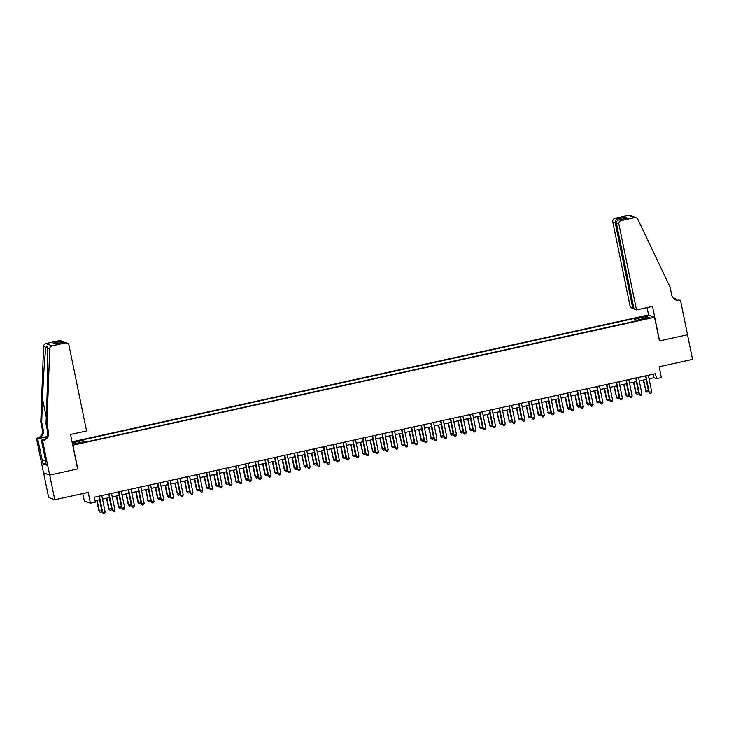 <?xml version="1.0" encoding="UTF-8"?>
<svg xmlns="http://www.w3.org/2000/svg" width="729" height="729" viewBox="0 0 729 729"><rect width="100%" height="100%" fill="white"/><g stroke="black" fill="none" stroke-linecap="round" stroke-linejoin="round"><path stroke-width="1.09" d="M80.318 443.396L82.951 442.549L79.251 442.995L76.618 443.852L80.318 443.396M82.778 493.569L84.282 500.914L90.423 503.21L95.308 502.135L94.296 497.205L655.462 373.713L656.474 378.643L661.349 377.567L659.125 366.733L692.55 359.379L687.493 334.739L659.435 340.917L654.578 317.27L72.754 445.209M43.585 472.829L48.633 497.433L54.775 499.729L49.718 475.089L77.775 468.92L72.927 445.273M654.578 317.27L648.436 314.974L72.062 441.81M646.386 318.199L641.684 319.493L647.416 318.591L649.967 317.762L646.386 318.199L646.505 318.792M636.326 320.897L635.606 318.874L634.449 318.436L82.067 439.997L83.234 440.425L72.499 442.795L75.014 443.733L85.749 441.373L86.915 441.81L639.297 320.25L638.13 319.812L638.157 320.496M635.606 318.874L646.35 316.504L648.865 317.452L638.13 319.812M90.423 503.21L88.2 492.367L54.775 499.729M649.02 378.807L653.977 377.713L656.474 378.643M95.016 500.723L99.682 499.693M102.488 499.073L109.441 497.543M112.248 496.932L119.201 495.401M122.007 494.781L128.96 493.251M131.767 492.631L138.72 491.1M141.526 490.489L148.479 488.959M151.286 488.339L158.239 486.808M161.045 486.188L167.998 484.657M170.805 484.047L177.758 482.516M180.564 481.896L187.517 480.365M190.324 479.746L197.277 478.215M200.083 477.595L207.036 476.073M209.843 475.454L216.795 473.923M219.602 473.303L226.555 471.772M229.362 471.153L236.314 469.622M239.121 469.011L246.074 467.48M248.881 466.861L255.833 465.33M258.64 464.71L265.593 463.179M268.4 462.569L275.352 461.038M278.159 460.418L285.112 458.887M287.919 458.268L294.871 456.737M297.678 456.126L304.631 454.595M307.438 453.976L314.39 452.445M317.197 451.825L324.15 450.294M326.957 449.684L333.909 448.153M336.716 447.533L343.669 446.002M346.475 445.383L353.428 443.852M356.235 443.232L363.188 441.71M365.994 441.091L372.947 439.56M375.754 438.94L382.707 437.409M385.513 436.789L392.466 435.259M395.273 434.648L402.226 433.117M405.032 432.497L411.985 430.967M414.792 430.347L421.745 428.816M424.551 428.205L431.504 426.675M434.311 426.055L441.264 424.524M444.07 423.904L451.023 422.373M453.83 421.763L460.783 420.232M463.589 419.612L470.542 418.082M473.349 417.462L480.302 415.931M483.108 415.32L490.061 413.79M492.868 413.17L499.821 411.639M502.627 411.019L509.58 409.488M512.387 408.869L519.34 407.347M522.146 406.727L529.099 405.196M531.906 404.577L538.859 403.046M541.665 402.426L548.618 400.895M551.425 400.285L558.378 398.754M561.184 398.134L568.137 396.603M570.944 395.984L577.897 394.453M580.703 393.842L587.656 392.311M590.463 391.692L597.416 390.161M600.222 389.541L607.175 388.01M609.982 387.4L616.934 385.869M619.741 385.249L626.694 383.718M629.501 383.099L636.453 381.568M639.26 380.957L646.213 379.426M653.257 374.205L653.977 377.713M635.014 321.188L634.449 318.436M83.234 440.425L83.717 441.82M645.539 318.181L646.35 316.504M645.493 375.909L649.238 392.293L645.858 375.827M651.671 391.755L651.079 393.15L650.104 393.368L649.238 392.293L651.671 391.755L648.3 375.289M650.104 393.368L648.819 392.138M643.279 380.064L645.912 391.054L648.354 390.516L646.085 379.454M643.643 379.991L645.912 391.054L646.787 392.12L645.502 390.899M648.354 390.516L647.762 391.91L646.787 392.12M636.499 309.916L618.903 224.195L616.415 223.265L634.011 308.987L636.499 309.916L652.501 306.399L659.581 340.88L687.538 334.729L680.467 300.239L677.487 300.184M633.875 308.321L630.357 307.62L612.761 221.898A3.034 2.98 -69.5 0 1 615.076 218.299L628.398 215.365A3.034 2.98 -69.5 0 1 630.066 215.483L636.207 217.78A3.034 2.98 110.5 0 1 637.848 219.283L670.06 287.08L671.682 294.963A7.071 6.962 110.5 0 0 679.929 300.357L680.467 300.239M615.076 218.299L617.062 219.037L625.163 217.251L627.341 218.071L619.24 219.848L621.217 220.595L634.54 217.661L628.398 215.365M673.259 298.161A7.071 6.962 110.5 0 0 673.787 298.061L675.528 298.398L673.851 298.762M675.847 299.974L675.528 298.398M648.61 315.037L647.079 307.592M632.836 308.549L615.24 222.828L612.761 221.898M673.623 298.553A7.071 6.962 110.5 0 0 674.689 298.407L673.696 298.626M636.207 217.78A3.034 2.98 110.5 0 0 634.54 217.661M621.217 220.595A3.034 2.98 110.5 0 0 618.903 224.195M675.583 299.901A7.071 6.962 110.5 0 0 679.018 300.02L679.929 300.357M617.062 219.037C615.64 219.73 615.03 220.987 615.24 222.828L616.37 222.573M625.163 217.251L623.541 218.891M627.341 218.071L626.703 218.208M616.415 223.265C616.269 221.452 617.208 220.313 619.24 219.848L627.013 218.126M46.929 424.214L46.018 423.877L46.875 400.722C47.74 378.606 47.941 353.62 47.294 347.797L47.203 346.612L46.009 347.323C44.961 352.508 43.33 376.957 42.546 399.109L41.69 422.255L43.312 430.137A7.071 6.962 -69.5 0 1 37.899 438.539L36.45 438.32L43.53 472.811L49.672 475.108L77.629 468.947L70.549 434.466L86.56 430.939L68.963 345.218A3.034 2.98 110.5 0 0 65.428 342.903L52.105 345.838A3.034 2.98 110.5 0 0 49.727 348.708L46.929 424.214L48.542 432.097A7.071 6.962 -69.5 0 1 43.129 440.498L42.592 440.617L49.672 475.108M41.69 422.255L40.788 421.918L42.4 429.8A7.071 6.962 -69.5 0 1 36.988 438.202M43.129 440.498L42.218 440.161A7.071 6.962 -69.5 0 0 47.631 431.759L46.018 423.877M65.428 342.903L63.441 342.165L55.34 343.942L53.171 343.131L61.263 341.345L59.286 340.607L45.963 343.541L52.105 345.838M46.009 347.323L43.585 346.412L40.788 421.918M42.592 440.617L41.389 440.17L45.891 462.086M45.891 463.279L43.057 463.899L46.264 465.093L45.654 462.14M43.057 463.899L37.653 438.767L36.45 438.32M41.389 440.17L43.676 439.66M46.938 436.553L37.899 438.539M46.829 436.753L37.653 438.767M43.585 346.412A3.034 2.98 -69.5 0 1 45.963 343.541M59.286 340.607A3.034 2.98 -69.5 0 1 60.954 340.725L64.097 342.047M42.182 460.846L45.48 460.117M45.517 460.263L42.446 460.938M63.441 342.165L67.095 343.022M55.34 343.942L55.814 343.842M53.171 343.131L56.169 343.751M61.263 341.345L63.204 341.564M635.734 378.059L639.479 394.444L636.098 377.977M641.912 393.906L641.32 395.3L640.344 395.51L639.479 394.444L641.912 393.906L638.54 377.44M640.344 395.51L639.06 394.28M625.974 380.21L629.719 396.585L626.339 380.128M632.152 396.047L631.56 397.442L630.585 397.66L629.719 396.585L632.152 396.047L628.781 379.59M630.585 397.66L629.3 396.43M616.215 382.351L619.96 398.736L616.579 382.269M622.393 398.198L621.801 399.592L620.826 399.811L619.96 398.736L622.393 398.198L619.021 381.732M620.826 399.811L619.541 398.581M606.455 384.502L610.2 400.886L606.82 384.42M612.633 400.349L612.041 401.743L611.066 401.952L610.2 400.886L612.633 400.349L609.262 383.882M611.066 401.952L609.781 400.731M633.519 382.215L635.743 393.04L638.595 392.658L636.326 381.595M633.884 382.133L636.153 393.195L637.028 394.271L635.743 393.04M638.595 392.658L638.003 394.061L637.028 394.271M623.76 384.365L625.983 395.191L628.835 394.808L626.566 383.746M624.124 384.283L626.393 395.346L627.268 396.421L625.983 395.191M628.835 394.808L628.243 396.202L627.268 396.421M614 386.507L616.634 397.496L619.076 396.959L616.807 385.896M614.365 386.434L616.634 397.496L617.509 398.572L616.224 397.341M619.076 396.959L618.484 398.353L617.509 398.572M604.241 388.657L606.464 399.483L609.316 399.1L607.047 388.038M604.605 388.575L606.874 399.638L607.749 400.713L606.464 399.483M609.316 399.1L608.724 400.503L607.749 400.713M596.696 386.652L600.441 403.028L597.06 386.57M602.874 402.49L602.282 403.884L601.307 404.103L600.441 403.028L602.874 402.49L599.502 386.033M601.307 404.103L600.022 402.873M594.481 390.808L596.705 401.633L599.557 401.251L597.288 390.188M594.846 390.726L597.115 401.788L597.99 402.864L596.705 401.633M599.557 401.251L598.965 402.645L597.99 402.864M586.936 388.794L590.681 405.178L587.301 388.712M593.114 404.641L592.522 406.035L591.547 406.253L590.681 405.178L593.114 404.641L589.743 388.183M591.547 406.253L590.262 405.023M584.722 392.958L586.945 403.784L589.797 403.401L587.528 392.339M585.086 392.876L587.355 403.939L588.23 405.014L586.945 403.784M589.797 403.401L589.205 404.795L588.23 405.014M577.177 390.944L580.922 407.329L577.541 390.862M583.355 406.791L582.763 408.185L581.788 408.395L580.922 407.329L583.355 406.791L579.983 390.325M581.788 408.395L580.503 407.174M574.962 395.1L577.186 405.925L580.038 405.552L577.769 394.48M575.327 395.018L577.596 406.08L578.471 407.156L577.186 405.925M580.038 405.552L579.446 406.946L578.471 407.156M567.417 393.095L571.162 409.47L567.782 393.013M573.595 408.933L573.003 410.336L572.028 410.545L571.162 409.47L573.595 408.933L570.224 392.475M572.028 410.545L570.743 409.315M565.203 397.25L567.426 408.076L570.278 407.693L568.009 396.631M565.567 397.168L567.836 408.231L568.711 409.306L567.426 408.076M570.278 407.693L569.686 409.087L568.711 409.306M557.658 395.236L561.403 411.621L558.022 395.164M563.836 411.083L563.244 412.477L562.269 412.696L561.403 411.621L563.836 411.083L560.464 394.626M562.269 412.696L560.984 411.466M555.443 399.401L557.667 410.227L560.519 409.844L558.25 398.781M555.808 399.319L558.077 410.381L558.952 411.457L557.667 410.227M560.519 409.844L559.927 411.238L558.952 411.457M547.898 397.387L551.643 413.771L548.263 397.305M554.076 413.234L553.484 414.628L552.509 414.837L551.643 413.771L554.076 413.234L550.705 396.767M552.509 414.837L551.224 413.616M545.684 401.542L548.317 412.532L550.76 411.994L548.49 400.932M546.048 401.46L548.317 412.532L549.192 413.598L547.907 412.377M550.76 411.994L550.167 413.389L549.192 413.598M538.139 399.538L541.884 415.913L538.503 399.456M544.326 415.375L543.725 416.778L542.75 416.988L541.884 415.913L544.326 415.375L540.945 398.918M542.75 416.988L541.465 415.758M535.924 403.693L538.148 414.519L541 414.136L538.731 403.073M536.289 403.611L538.558 414.673L539.433 415.749L538.148 414.519M541 414.136L540.408 415.53L539.433 415.749M528.379 401.679L532.124 418.063L528.744 401.606M534.567 417.526L533.965 418.92L532.99 419.139L532.124 418.063L534.567 417.526L531.186 401.068M532.99 419.139L531.705 417.908M526.165 405.843L528.807 416.824L531.241 416.286L528.972 405.224M526.529 405.761L528.807 416.824L529.673 417.899L528.388 416.669M531.241 416.286L530.648 417.681L529.673 417.899M518.62 403.83L522.365 420.214L518.984 403.748M524.807 419.676L524.206 421.07L523.231 421.289L522.365 420.214L524.807 419.676L521.426 403.21M523.231 421.289L521.946 420.059M516.405 407.985L519.048 418.975L521.481 418.437L519.212 407.374M516.77 407.912L519.048 418.975L519.914 420.041L518.629 418.82M521.481 418.437L520.889 419.831L519.914 420.041M508.86 405.98L512.605 422.355L509.225 405.898M515.048 421.827L514.446 423.221L513.471 423.431L512.605 422.355L515.048 421.827L511.667 405.36M513.471 423.431L512.186 422.2M506.646 410.135L509.289 421.116L511.722 420.578L509.453 409.516M507.01 410.053L509.289 421.116L510.154 422.191L508.869 420.961M511.722 420.578L511.129 421.973L510.154 422.191M499.101 408.122L502.846 424.506L499.465 408.049M505.288 423.968L504.687 425.362L503.712 425.581L502.846 424.506L505.288 423.968L501.907 407.511M503.712 425.581L502.427 424.351M496.886 412.286L499.529 423.267L501.962 422.729L499.693 411.666M497.251 412.204L499.529 423.267L500.395 424.342L499.11 423.112M501.962 422.729L501.37 424.123L500.395 424.342M489.341 410.272L493.086 426.656L489.706 410.19M495.529 426.119L494.927 427.513L493.952 427.732L493.086 426.656L495.529 426.119L492.148 409.652M493.952 427.732L492.667 426.501M487.127 414.427L489.77 425.417L492.203 424.879L489.934 413.817M487.491 414.354L489.77 425.417L490.635 426.483L489.35 425.262M492.203 424.879L491.61 426.274L490.635 426.483M479.582 412.423L483.327 428.807L479.946 412.341M485.769 428.269L485.168 429.663L484.193 429.873L483.327 428.807L485.769 428.269L482.388 411.803M484.193 429.873L482.908 428.643M477.367 416.578L480.01 427.558L482.443 427.021L480.174 415.958M477.732 416.496L480.01 427.558L480.876 428.634L479.591 427.404M482.443 427.021L481.851 428.424L480.876 428.634M469.822 414.573L473.568 430.948L470.187 414.491M476.01 430.411L475.408 431.805L474.433 432.024L473.568 430.948L476.01 430.411L472.629 413.954M474.433 432.024L473.148 430.793M467.608 418.728L470.251 429.709L472.684 429.171L470.415 418.109M467.972 418.646L470.251 429.709L471.116 430.784L469.831 429.554M472.684 429.171L472.091 430.566L471.116 430.784M460.063 416.715L463.808 433.099L460.427 416.633M466.25 432.561L465.649 433.955L464.674 434.174L463.808 433.099L466.25 432.561L462.869 416.095M464.674 434.174L463.389 432.944M457.848 420.87L460.491 431.86L462.924 431.322L460.655 420.259M458.213 420.797L460.491 431.86L461.357 432.926L460.072 431.705M462.924 431.322L462.332 432.716L461.357 432.926M450.303 418.865L454.049 435.249L450.668 418.783M456.491 434.712L455.898 436.106L454.914 436.316L454.049 435.249L456.491 434.712L453.11 418.246M454.914 436.316L453.629 435.095M448.089 423.02L450.732 434.001L453.165 433.463L450.896 422.401M448.453 422.938L450.732 434.001L451.597 435.076L450.312 433.846M453.165 433.463L452.572 434.867L451.597 435.076M440.544 421.016L444.289 437.391L440.908 420.934M446.731 436.853L446.139 438.247L445.155 438.466L444.289 437.391L446.731 436.853L443.35 420.396M445.155 438.466L443.87 437.236M438.329 425.171L440.972 436.152L443.405 435.614L441.136 424.551M438.694 425.089L440.972 436.152L441.838 437.227L440.553 435.997M443.405 435.614L442.813 437.008L441.838 437.227M430.784 423.157L434.53 439.541L431.149 423.075M436.972 439.004L436.379 440.398L435.395 440.617L434.53 439.541L436.972 439.004L433.591 422.547M435.395 440.617L434.11 439.387M428.57 427.322L431.213 438.302L433.646 437.764L431.377 426.702M428.934 427.24L431.213 438.302L432.078 439.377L430.793 438.147M433.646 437.764L433.053 439.159L432.078 439.377M421.025 425.308L424.77 441.692L421.389 425.226M427.212 441.154L426.62 442.549L425.636 442.758L424.77 441.692L427.212 441.154L423.831 424.688M425.636 442.758L424.351 441.537M418.811 429.463L421.034 440.289L423.886 439.915L421.617 428.843M419.175 429.381L421.453 440.444L422.319 441.519L421.034 440.289M423.886 439.915L423.294 441.309L422.319 441.519M411.265 427.458L415.011 443.833L411.63 427.376M417.453 443.296L416.86 444.699L415.876 444.909L415.011 443.833L417.453 443.296L414.072 426.839M415.876 444.909L414.591 443.679M409.051 431.614L411.694 442.594L414.127 442.056L411.858 430.994M409.416 431.532L411.694 442.594L412.559 443.669L411.274 442.439M414.127 442.056L413.534 443.451L412.559 443.669M401.506 429.6L405.251 445.984L401.87 429.527M407.693 445.446L407.101 446.841L406.117 447.059L405.251 445.984L407.693 445.446L404.313 428.989M406.117 447.059L404.832 445.829M399.292 433.764L401.934 444.745L404.367 444.207L402.098 433.144M399.656 433.682L401.934 444.745L402.8 445.82L401.515 444.59M404.367 444.207L403.775 445.601L402.8 445.82M391.746 431.75L395.492 448.135L392.111 431.668M397.934 447.597L397.341 448.991L396.357 449.201L395.492 448.135L397.934 447.597L394.553 431.131M396.357 449.201L395.072 447.98M389.532 435.906L392.175 446.895L394.608 446.358L392.339 435.295M389.897 435.824L392.175 446.895L393.04 447.961L391.755 446.731M394.608 446.358L394.015 447.752L393.04 447.961M381.987 433.901L385.732 450.276L382.351 433.819M388.174 449.738L387.582 451.142L386.607 451.351L385.732 450.276L388.174 449.738L384.794 433.281M386.607 451.351L385.313 450.121M379.773 438.056L382.415 449.037L384.848 448.499L382.579 437.436M380.137 437.974L382.415 449.037L383.281 450.112L381.996 448.882M384.848 448.499L384.256 449.893L383.281 450.112M372.227 436.042L375.973 452.427L372.592 435.969M378.415 451.889L377.822 453.283L376.847 453.502L375.973 452.427L378.415 451.889L375.034 435.432M376.847 453.502L375.553 452.272M370.013 440.207L372.656 451.187L375.089 450.65L372.82 439.587M370.387 440.125L372.656 451.187L373.521 452.262L372.237 451.032M375.089 450.65L374.496 452.044L373.521 452.262M362.468 438.193L366.213 454.577L362.832 438.111M368.655 454.039L368.063 455.434L367.088 455.652L366.213 454.577L368.655 454.039L365.275 437.573M367.088 455.652L365.794 454.422M360.254 442.348L362.896 453.338L365.329 452.8L363.06 441.738M360.627 442.275L362.896 453.338L363.762 454.404L362.477 453.183M365.329 452.8L364.737 454.194L363.762 454.404M352.708 440.343L356.454 456.719L353.073 440.261M358.896 456.19L358.303 457.584L357.328 457.794L356.454 456.719L358.896 456.19L355.515 439.724M357.328 457.794L356.034 456.564M350.494 444.499L353.137 455.479L355.57 454.942L353.301 443.879M350.868 444.417L353.137 455.479L354.002 456.554L352.718 455.324M355.57 454.942L354.977 456.336L354.002 456.554M342.949 442.485L346.694 458.869L343.313 442.412M349.136 458.331L348.544 459.726L347.569 459.944L346.694 458.869L349.136 458.331L345.756 441.874M347.569 459.944L346.284 458.714M340.735 446.649L342.958 457.475L345.819 457.092L343.541 446.03M341.108 446.567L343.377 457.63L344.243 458.705L342.958 457.475M345.819 457.092L345.218 458.486L344.243 458.705M333.189 444.635L336.935 461.02L333.554 444.553M339.377 460.482L338.785 461.876L337.809 462.095L336.935 461.02L339.377 460.482L335.996 444.016M337.809 462.095L336.525 460.865M330.975 448.791L333.618 459.78L336.06 459.243L333.782 448.18M331.349 448.718L333.618 459.78L334.483 460.846L333.199 459.625M336.06 459.243L335.458 460.637L334.483 460.846M323.43 446.786L327.175 463.161L323.794 446.704M329.617 462.633L329.025 464.027L328.05 464.236L327.175 463.161L329.617 462.633L326.237 446.166M328.05 464.236L326.765 463.006M321.216 450.941L323.439 461.767L326.3 461.384L324.022 450.322M321.589 450.859L323.858 461.922L324.724 462.997L323.439 461.767M326.3 461.384L325.699 462.787L324.724 462.997M313.67 448.936L317.416 465.312L314.035 448.854M319.858 464.774L319.266 466.168L318.291 466.387L317.416 465.312L319.858 464.774L316.477 448.317M318.291 466.387L317.006 465.157M311.456 453.092L313.68 463.917L316.541 463.535L314.263 452.472M311.83 453.01L314.099 464.072L314.964 465.148L313.68 463.917M316.541 463.535L315.939 464.929L314.964 465.148M303.911 451.078L307.656 467.462L304.275 450.996M310.098 466.924L309.506 468.319L308.531 468.537L307.656 467.462L310.098 466.924L306.718 450.458M308.531 468.537L307.246 467.307M301.697 455.233L304.339 466.223L306.781 465.685L304.503 454.623M302.07 455.16L304.339 466.223L305.205 467.289L303.92 466.068M306.781 465.685L306.18 467.079L305.205 467.289M294.151 453.228L297.897 469.613L294.516 453.146M300.339 469.075L299.747 470.469L298.772 470.679L297.897 469.613L300.339 469.075L296.958 452.609M298.772 470.679L297.487 469.458M291.937 457.384L294.161 468.209L297.022 467.827L294.744 456.764M292.311 457.302L294.58 468.364L295.445 469.44L294.161 468.209M297.022 467.827L296.421 469.23L295.445 469.44M284.392 455.379L288.137 471.754L284.757 455.297M290.579 471.216L289.987 472.611L289.012 472.829L288.137 471.754L290.579 471.216L287.199 454.759M289.012 472.829L287.727 471.599M282.178 459.534L284.401 470.36L287.262 469.977L284.984 458.915M282.551 459.452L284.82 470.515L285.686 471.59L284.401 470.36M287.262 469.977L286.661 471.371L285.686 471.59M274.633 457.52L278.378 473.905L274.997 457.438M280.82 473.367L280.228 474.761L279.253 474.98L278.378 473.905L280.82 473.367L277.439 456.91M279.253 474.98L277.968 473.75M272.418 461.685L274.642 472.51L277.503 472.128L275.225 461.065M272.792 461.603L275.061 472.665L275.927 473.741L274.642 472.51M277.503 472.128L276.902 473.522L275.927 473.741M264.873 459.671L268.618 476.055L265.238 459.589M271.06 475.518L270.468 476.912L269.493 477.121L268.618 476.055L271.06 475.518L267.68 459.051M269.493 477.121L268.208 475.9M262.659 463.826L264.882 474.652L267.743 474.278L265.465 463.207M263.032 463.744L265.301 474.807L266.167 475.882L264.882 474.652M267.743 474.278L267.142 475.673L266.167 475.882M255.114 461.822L258.859 478.197L255.478 461.739M261.301 477.659L260.709 479.062L259.734 479.272L258.859 478.197L261.301 477.659L257.92 461.202M259.734 479.272L258.449 478.042M252.899 465.977L255.123 476.802L257.984 476.42L255.706 465.357M253.273 465.895L255.542 476.957L256.408 478.033L255.123 476.802M257.984 476.42L257.392 477.814L256.408 478.033M245.354 463.963L249.099 480.347L245.719 463.89M251.541 479.81L250.949 481.204L249.974 481.422L249.099 480.347L251.541 479.81L248.161 463.352M249.974 481.422L248.689 480.192M243.14 468.127L245.363 478.953L248.224 478.57L245.946 467.508M243.513 468.045L245.782 479.108L246.648 480.183L245.363 478.953M248.224 478.57L247.632 479.964L246.648 480.183M235.595 466.113L239.34 482.498L235.959 466.031M241.782 481.96L241.19 483.354L240.215 483.564L239.34 482.498L241.782 481.96L238.401 465.494M240.215 483.564L238.93 482.343M233.38 470.269L236.023 481.258L238.465 480.721L236.187 469.658M233.754 470.187L236.023 481.258L236.889 482.325L235.604 481.094M238.465 480.721L237.873 482.115L236.889 482.325M225.835 468.264L229.58 484.639L226.2 468.182M232.022 484.102L231.43 485.505L230.455 485.714L229.58 484.639L232.022 484.102L228.642 467.644M230.455 485.714L229.17 484.484M223.621 472.419L225.844 483.245L228.706 482.862L226.427 471.8M223.994 472.337L226.263 483.4L227.129 484.475L225.844 483.245M228.706 482.862L228.113 484.256L227.129 484.475M216.076 470.405L219.821 486.79L216.44 470.333M222.263 486.252L221.671 487.646L220.696 487.865L219.821 486.79L222.263 486.252L218.882 469.795M220.696 487.865L219.411 486.635M213.87 474.57L216.085 485.396L218.946 485.013L216.668 473.95M214.235 474.488L216.504 485.55L217.37 486.626L216.085 485.396M218.946 485.013L218.354 486.407L217.37 486.626M206.316 472.556L210.061 488.94L206.681 472.474M212.504 488.403L211.911 489.797L210.936 490.016L210.061 488.94L212.504 488.403L209.123 471.936M210.936 490.016L209.651 488.785M204.111 476.711L206.744 487.701L209.187 487.163L206.908 476.101M204.475 476.629L206.744 487.701L207.61 488.767L206.325 487.546M209.187 487.163L208.594 488.558L207.61 488.767M196.557 474.707L200.302 491.082L196.921 474.625M202.744 490.553L202.152 491.947L201.177 492.157L200.302 491.082L202.744 490.553L199.363 474.087M201.177 492.157L199.892 490.927M194.351 478.862L196.566 489.688L199.427 489.305L197.158 478.242M194.716 478.78L196.985 489.842L197.851 490.918L196.566 489.688M199.427 489.305L198.835 490.699L197.851 490.918M186.797 476.848L190.542 493.232L187.162 476.775M192.985 492.695L192.392 494.089L191.417 494.308L190.542 493.232L192.985 492.695L189.604 476.237M191.417 494.308L190.132 493.077M184.592 481.012L186.806 491.838L189.668 491.455L187.399 480.393M184.956 480.93L187.225 491.993L188.1 493.068L186.806 491.838M189.668 491.455L189.075 492.85L188.1 493.068M177.038 478.999L180.783 495.383L177.402 478.917M183.225 494.845L182.633 496.239L181.658 496.458L180.783 495.383L183.225 494.845L179.844 478.379M181.658 496.458L180.373 495.228M174.832 483.154L177.466 494.144L179.908 493.606L177.639 482.543M175.197 483.081L177.466 494.144L178.341 495.21L177.047 493.989M179.908 493.606L179.316 495L178.341 495.21M167.278 481.149L171.023 497.524L167.643 481.067M173.466 496.996L172.873 498.39L171.898 498.6L171.023 497.524L173.466 496.996L170.085 480.529M171.898 498.6L170.613 497.369M165.073 485.304L167.287 496.13L170.149 495.747L167.88 484.685M165.437 485.222L167.706 496.285L168.581 497.36L167.287 496.13M170.149 495.747L169.556 497.151L168.581 497.36M157.519 483.3L161.264 499.675L157.883 483.218M163.706 499.137L163.114 500.531L162.139 500.75L161.264 499.675L163.706 499.137L160.325 482.68M162.139 500.75L160.854 499.52M155.313 487.455L157.528 498.281L160.389 497.898L158.12 486.835M155.678 487.373L157.947 498.436L158.822 499.511L157.528 498.281M160.389 497.898L159.797 499.292L158.822 499.511M147.759 485.441L151.504 501.825L148.133 485.359M153.947 501.288L153.354 502.682L152.379 502.901L151.504 501.825L153.947 501.288L150.566 484.821M152.379 502.901L151.094 501.67M145.554 489.596L148.187 500.586L150.63 500.048L148.361 488.986M145.918 489.524L148.187 500.586L149.062 501.652L147.777 500.431M150.63 500.048L150.037 501.443L149.062 501.652M138 487.592L141.745 503.976L138.373 487.51M144.187 503.438L143.595 504.832L142.62 505.042L141.745 503.976L144.187 503.438L140.806 486.972M142.62 505.042L141.335 503.821M135.794 491.747L138.018 502.573L140.87 502.19L138.601 491.127M136.159 491.665L138.428 502.728L139.303 503.803L138.018 502.573M140.87 502.19L140.278 503.593L139.303 503.803M128.24 489.742L131.985 506.117L128.614 489.66M134.428 505.58L133.835 506.974L132.86 507.193L131.985 506.117L134.428 505.58L131.047 489.123M132.86 507.193L131.575 505.962M126.035 493.897L128.258 504.723L131.111 504.34L128.842 493.278M126.399 493.815L128.668 504.878L129.543 505.953L128.258 504.723M131.111 504.34L130.518 505.735L129.543 505.953M118.481 491.884L122.226 508.268L118.854 491.802M124.668 507.73L124.076 509.124L123.101 509.343L122.226 508.268L124.668 507.73L121.287 491.273M123.101 509.343L121.816 508.113M116.275 496.048L118.499 506.874L121.351 506.491L119.082 495.428M116.64 495.966L118.909 507.029L119.784 508.104L118.499 506.874M121.351 506.491L120.759 507.885L119.784 508.104M108.721 494.034L112.466 510.418L109.095 493.952M114.909 509.881L114.316 511.275L113.341 511.485L112.466 510.418L114.909 509.881L111.528 493.415M113.341 511.485L112.056 510.264M106.516 498.189L108.739 509.015L111.592 508.642L109.323 497.57M106.881 498.107L109.15 509.17L110.024 510.245L108.739 509.015M111.592 508.642L110.999 510.036L110.024 510.245M98.962 496.185L102.707 512.56L99.335 496.103M105.149 512.022L104.557 513.426L103.582 513.635L102.707 512.56L105.149 512.022L101.768 495.565M103.582 513.635L102.297 512.405M96.757 500.34L98.98 511.166L101.832 510.783L99.563 499.72M97.121 500.258L99.39 511.321L100.265 512.396L98.98 511.166M101.832 510.783L101.24 512.177L100.265 512.396M644.354 319.247L644.236 318.673M674.689 298.407L673.787 298.061M43.312 430.137L42.4 429.8M47.631 431.759L48.542 432.097M49.727 348.708L47.294 347.797M42.546 399.109L46.264 417.198M55.577 343.878L63.678 342.092"/></g></svg>
